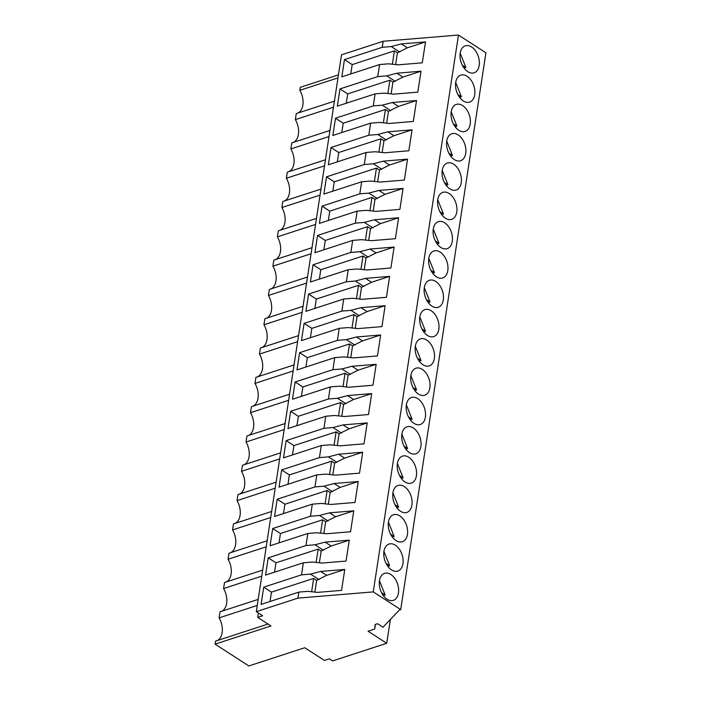 <?xml version="1.0" encoding="UTF-8"?>
<svg xmlns="http://www.w3.org/2000/svg" width="701" height="701" viewBox="0 0 701 701"><rect width="100%" height="100%" fill="white"/><g stroke="black" fill="none" stroke-linecap="round" stroke-linejoin="round"><path stroke-width="1.05" d="M297.934 113.036A15.992 10.235 -108 0 0 299.826 90.324L300.282 87.301L338.443 74.876M268.027 624.03L215.54 641.126L215.076 644.149L270.989 625.94L257.714 617.379L262.638 615.776L256.303 611.684L341.51 54.836L383.158 41.271L382.238 47.3L344.454 59.603L352.191 64.597L350.763 73.938M375.421 624.425L374.72 629.042L375.123 624.521L377.585 623.724L383 627.22L399.307 610.08L400.718 609.625L485.924 52.777L458.463 35.05L383.158 41.271M215.076 644.149L248.855 665.95L304.769 647.742L324.432 660.438L329.356 658.835L332.581 660.92L386.733 643.281L368.034 631.215L374.72 629.042M258.178 599.39L220.018 611.815L219.098 617.861A15.992 10.235 -108 0 1 217.214 640.583M262.665 570.088L224.504 582.513L223.584 588.551A15.992 10.235 -108 0 1 221.7 611.272M267.151 540.778L228.99 553.203L228.07 559.249A15.992 10.235 -108 0 1 226.178 581.961M271.637 511.467L233.477 523.892L232.548 529.938A15.992 10.235 -108 0 1 230.664 552.66M276.115 482.165L237.963 494.582L237.034 500.628A15.992 10.235 -108 0 1 235.15 523.349M280.602 452.855L242.45 465.28L241.521 471.326A15.992 10.235 -108 0 1 239.637 494.039M285.088 423.544L246.927 435.969L246.007 442.016A15.992 10.235 -108 0 1 244.123 464.737M289.574 394.234L251.414 406.659L250.494 412.705A15.992 10.235 -108 0 1 248.601 435.426M294.061 364.932L255.9 377.357L254.971 383.403A15.992 10.235 -108 0 1 253.087 406.116M298.547 335.621L260.386 348.046L259.458 354.093A15.992 10.235 -108 0 1 257.574 376.805M303.025 306.311L264.873 318.736L263.944 324.782A15.992 10.235 -108 0 1 262.06 347.503M307.511 277.009L269.35 289.434L268.43 295.48A15.992 10.235 -108 0 1 266.546 318.193M311.998 247.698L273.837 260.124L272.917 266.17A15.992 10.235 -108 0 1 271.033 288.882M316.484 218.388L278.323 230.813L277.394 236.859A15.992 10.235 -108 0 1 275.511 259.58M320.97 189.086L282.81 201.502L281.881 207.549A15.992 10.235 -108 0 1 279.997 230.27M325.448 159.775L287.296 172.201L286.367 178.247A15.992 10.235 -108 0 1 284.483 200.959M329.934 130.465L291.774 142.89L290.854 148.936A15.992 10.235 -108 0 1 288.97 171.657M334.421 101.154L296.26 113.58L295.34 119.626A15.992 10.235 -108 0 1 293.456 142.347M299.826 90.324L337.978 77.899M258.38 613.024L257.714 617.379M344.454 59.603L341.816 76.856L379.591 64.553L377.751 76.611L339.967 88.913L337.33 106.158L375.105 93.864L373.265 105.921L335.49 118.215L332.844 135.468L370.627 123.166L368.779 135.223L331.003 147.525L328.366 164.779L366.141 152.476L364.292 164.533L326.517 176.836L323.88 194.081L361.655 181.787L359.806 193.844L322.031 206.147L319.393 223.391L357.168 211.089L355.328 223.146L317.544 235.448L314.907 252.702L352.682 240.399L350.842 252.456L313.058 264.759L310.42 282.012L348.204 269.71L346.355 281.767L308.58 294.07L305.934 311.314L343.718 299.012L341.869 311.078L304.094 323.371L301.456 340.625L339.231 328.322L337.383 340.379L299.607 352.682L296.97 369.935L334.745 357.633L332.905 369.69L295.121 381.992L292.483 399.237L330.259 386.943L328.418 399L290.635 411.294L287.997 428.548L325.781 416.245L323.932 428.302L286.157 440.605L283.511 457.858L321.295 445.556L319.446 457.613L281.671 469.915L279.033 487.16L316.808 474.866L314.959 486.923L277.184 499.226L274.547 516.471L312.322 504.168L310.482 516.225L272.698 528.528L270.06 545.781L307.835 533.479L305.995 545.536L268.211 557.838L265.574 575.083L303.349 562.789L301.509 574.846L263.734 587.149L271.471 592.143L270.034 601.484M256.303 611.684L297.943 598.119L298.871 592.091L261.087 604.393L263.734 587.149M382.238 47.3L391.254 46.555L401.358 43.9L407.395 47.799L425.507 41.911L401.358 43.9M425.507 41.911L422.3 62.845L398.15 64.834L388.617 63.809L379.591 64.553M377.751 76.611L386.768 75.866L396.871 73.211L402.909 77.11L421.021 71.213L396.871 73.211M421.021 71.213L417.814 92.146L393.664 94.144L384.13 93.119L375.105 93.864M373.265 105.921L382.282 105.176L392.385 102.521L398.431 106.421L416.534 100.523L392.385 102.521M416.534 100.523L413.327 121.457L389.186 123.455L379.644 122.421L370.627 123.166M368.779 135.223L377.795 134.478L387.898 131.823L393.944 135.722L412.048 129.834L387.898 131.823M412.048 129.834L408.849 150.768L384.7 152.765L375.158 151.731L366.141 152.476M364.292 164.533L373.318 163.789L383.412 161.134L389.458 165.033L407.561 159.136L383.412 161.134M407.561 159.136L404.363 180.069L380.214 182.067L370.671 181.042L361.655 181.787M359.806 193.844L368.831 193.099L378.934 190.444L384.972 194.343L403.075 188.446L378.934 190.444M403.084 188.446L399.877 209.38L375.727 211.378L366.194 210.344L357.168 211.089M355.328 223.146L364.345 222.401L374.448 219.755L380.485 223.654L398.597 217.757L374.448 219.755M398.597 217.757L395.39 238.69L371.241 240.688L361.707 239.654L352.682 240.399M350.842 252.456L359.858 251.712L369.962 249.057L376.008 252.956L394.111 247.059L369.962 249.057M394.111 247.059L390.904 268.001L366.754 269.99L357.221 268.965L348.204 269.71M346.355 281.767L355.372 281.022L365.475 278.367L371.521 282.266L389.625 276.369L365.475 278.367M389.625 276.369L386.426 297.303L362.277 299.301L352.734 298.267L343.718 299.012M341.869 311.078L350.894 310.333L360.989 307.678L367.035 311.577L385.138 305.68L360.989 307.678M385.138 305.68L381.94 326.613L357.79 328.611L348.248 327.577L339.231 328.322M337.383 340.379L346.408 339.635L356.511 336.979L362.548 340.879L380.652 334.99L356.511 336.979M380.652 334.99L377.453 355.924L353.304 357.913L343.77 356.888L334.745 357.633M332.905 369.69L341.922 368.945L352.025 366.29L358.062 370.189L376.174 364.292L352.025 366.29M376.174 364.292L372.967 385.226L348.818 387.224L339.284 386.19L330.259 386.943M328.418 399L337.435 398.256L347.538 395.601L353.576 399.5L371.688 393.603L347.538 395.601M371.688 393.603L368.481 414.536L344.331 416.534L334.798 415.5L325.781 416.245M323.932 428.302L332.949 427.557L343.052 424.902L349.098 428.802L367.201 422.913L343.052 424.902M367.201 422.913L363.994 443.847L339.854 445.836L330.311 444.811L321.295 445.556M319.446 457.613L328.471 456.868L338.565 454.213L344.612 458.112L362.715 452.215L338.565 454.213M362.715 452.215L359.517 473.149L335.367 475.147L325.825 474.121L316.808 474.866M314.959 486.923L323.985 486.179L334.088 483.524L340.125 487.423L358.229 481.526L334.088 483.524M358.229 481.526L355.03 502.459L330.881 504.457L321.338 503.423L312.322 504.168M310.482 516.225L319.498 515.48L329.601 512.834L335.639 516.733L353.751 510.836L329.601 512.834M353.751 510.836L350.544 531.77L326.394 533.768L316.861 532.734L307.835 533.479M305.995 545.536L315.012 544.791L325.115 542.136L331.152 546.035L349.264 540.138L325.115 542.136M349.264 540.138L346.057 561.08L321.908 563.069L312.374 562.044L303.349 562.789M301.509 574.846L310.525 574.101L320.629 571.446L326.675 575.346L344.778 569.449L320.629 571.446M344.778 569.449L341.571 590.382L317.43 592.38L307.888 591.346L298.871 592.091M458.463 35.05L373.247 591.898L297.943 598.119M400.718 609.625L373.247 591.898M479.195 65.456A14.204 9.087 72 0 0 475.541 50.884A14.204 9.087 72 0 0 465.289 45.81A14.204 9.087 72 0 0 460.171 53.171A14.204 9.087 72 0 0 463.825 67.743A14.204 9.087 72 0 0 474.078 72.816A14.204 9.087 72 0 0 479.195 65.456M419.811 316.948A14.204 9.087 72 0 0 423.465 331.512A14.204 9.087 72 0 0 433.717 336.585A14.204 9.087 72 0 0 438.835 329.225A14.204 9.087 72 0 0 435.172 314.653A14.204 9.087 72 0 0 424.92 309.579A14.204 9.087 72 0 0 419.811 316.948L425.533 331.266L423.719 331.862M434.348 358.535A14.204 9.087 72 0 0 430.686 343.963A14.204 9.087 72 0 0 420.442 338.89A14.204 9.087 72 0 0 415.325 346.25A14.204 9.087 72 0 0 418.979 360.822A14.204 9.087 72 0 0 429.231 365.896A14.204 9.087 72 0 0 434.348 358.535M407.439 534.381A14.204 9.087 72 0 0 403.785 519.809A14.204 9.087 72 0 0 393.533 514.736A14.204 9.087 72 0 0 388.415 522.105A14.204 9.087 72 0 0 392.069 536.668A14.204 9.087 72 0 0 402.321 541.742A14.204 9.087 72 0 0 407.439 534.381M411.925 505.07A14.204 9.087 72 0 0 408.262 490.498A14.204 9.087 72 0 0 398.019 485.434A14.204 9.087 72 0 0 392.902 492.794A14.204 9.087 72 0 0 396.556 507.358A14.204 9.087 72 0 0 406.808 512.431A14.204 9.087 72 0 0 411.925 505.07M416.412 475.76A14.204 9.087 72 0 0 412.749 461.197A14.204 9.087 72 0 0 402.497 456.123A14.204 9.087 72 0 0 397.388 463.484A14.204 9.087 72 0 0 401.042 478.056A14.204 9.087 72 0 0 411.294 483.129A14.204 9.087 72 0 0 416.412 475.76M425.376 417.148A14.204 9.087 72 0 0 421.722 402.576A14.204 9.087 72 0 0 411.469 397.502A14.204 9.087 72 0 0 406.352 404.871A14.204 9.087 72 0 0 410.015 419.435A14.204 9.087 72 0 0 420.258 424.508A14.204 9.087 72 0 0 425.376 417.148M437.748 199.715A14.204 9.087 72 0 0 441.402 214.278A14.204 9.087 72 0 0 451.654 219.352A14.204 9.087 72 0 0 456.772 211.991A14.204 9.087 72 0 0 453.118 197.428A14.204 9.087 72 0 0 442.866 192.354A14.204 9.087 72 0 0 437.748 199.715L443.47 214.033L441.656 214.629M465.736 153.379A14.204 9.087 72 0 0 462.082 138.807A14.204 9.087 72 0 0 451.83 133.733A14.204 9.087 72 0 0 446.721 141.103A14.204 9.087 72 0 0 450.375 155.666A14.204 9.087 72 0 0 460.627 160.739A14.204 9.087 72 0 0 465.736 153.379M461.258 182.681A14.204 9.087 72 0 0 457.595 168.117A14.204 9.087 72 0 0 447.352 163.044A14.204 9.087 72 0 0 442.235 170.404A14.204 9.087 72 0 0 445.889 184.976A14.204 9.087 72 0 0 456.141 190.05A14.204 9.087 72 0 0 461.258 182.681M455.685 82.481A14.204 9.087 72 0 0 459.348 97.053A14.204 9.087 72 0 0 469.591 102.127A14.204 9.087 72 0 0 474.708 94.758A14.204 9.087 72 0 0 471.054 80.194A14.204 9.087 72 0 0 460.802 75.121A14.204 9.087 72 0 0 455.685 82.481M470.222 124.068A14.204 9.087 72 0 0 466.568 109.496A14.204 9.087 72 0 0 456.316 104.431A14.204 9.087 72 0 0 451.199 111.792A14.204 9.087 72 0 0 454.861 126.355A14.204 9.087 72 0 0 465.113 131.429A14.204 9.087 72 0 0 470.222 124.068M443.312 299.914A14.204 9.087 72 0 0 439.658 285.351A14.204 9.087 72 0 0 429.406 280.277A14.204 9.087 72 0 0 424.298 287.638A14.204 9.087 72 0 0 427.952 302.21A14.204 9.087 72 0 0 438.204 307.283A14.204 9.087 72 0 0 443.312 299.914M447.799 270.604A14.204 9.087 72 0 0 444.145 256.04A14.204 9.087 72 0 0 433.893 250.967A14.204 9.087 72 0 0 428.775 258.327A14.204 9.087 72 0 0 432.438 272.899A14.204 9.087 72 0 0 442.69 277.973A14.204 9.087 72 0 0 447.799 270.604M452.285 241.302A14.204 9.087 72 0 0 448.631 226.73A14.204 9.087 72 0 0 438.379 221.656A14.204 9.087 72 0 0 433.262 229.025A14.204 9.087 72 0 0 436.916 243.589A14.204 9.087 72 0 0 447.168 248.662A14.204 9.087 72 0 0 452.285 241.302M429.862 387.837A14.204 9.087 72 0 0 426.208 373.274A14.204 9.087 72 0 0 415.956 368.2A14.204 9.087 72 0 0 410.839 375.561A14.204 9.087 72 0 0 414.493 390.133A14.204 9.087 72 0 0 424.745 395.206A14.204 9.087 72 0 0 429.862 387.837M402.952 563.683A14.204 9.087 72 0 0 399.298 549.12A14.204 9.087 72 0 0 389.046 544.046A14.204 9.087 72 0 0 383.929 551.407A14.204 9.087 72 0 0 387.592 565.979A14.204 9.087 72 0 0 397.835 571.052A14.204 9.087 72 0 0 402.952 563.683M420.889 446.458A14.204 9.087 72 0 0 417.235 431.886A14.204 9.087 72 0 0 406.983 426.813A14.204 9.087 72 0 0 401.875 434.182A14.204 9.087 72 0 0 405.529 448.745A14.204 9.087 72 0 0 415.781 453.819A14.204 9.087 72 0 0 420.889 446.458M379.443 580.717A14.204 9.087 72 0 0 383.105 595.289A14.204 9.087 72 0 0 393.357 600.354A14.204 9.087 72 0 0 398.466 592.993A14.204 9.087 72 0 0 394.812 578.43A14.204 9.087 72 0 0 384.56 573.357A14.204 9.087 72 0 0 379.443 580.717M390.378 619.465L386.733 643.281M257.258 605.436L219.098 617.861M261.736 576.134L223.584 588.551M266.222 546.824L228.07 559.249M270.709 517.513L232.548 529.938M275.195 488.203L237.034 500.628M279.681 458.901L241.521 471.326M284.168 429.59L246.007 442.016M288.646 400.28L250.494 412.705M293.132 370.978L254.971 383.403M297.618 341.667L259.458 354.093M302.105 312.357L263.944 324.782M306.591 283.055L268.43 295.48M311.069 253.744L272.917 266.17M315.555 224.434L277.394 236.859M320.042 195.132L281.881 207.549M324.528 165.822L286.367 178.247M329.014 136.511L290.854 148.936M333.492 107.2L295.34 119.626M268.211 557.838L275.949 562.833L274.52 572.174M316.107 562.447L318.149 549.093L275.949 562.833M318.149 549.093L321.172 551.039L331.152 546.035M315.012 544.791L323.511 550.276M272.698 528.528L280.435 533.522L279.007 542.863M320.594 533.137L322.635 519.783L280.435 533.522M322.635 519.783L325.65 521.728L335.639 516.733M319.498 515.48L327.998 520.966M277.184 499.226L284.921 504.212L283.493 513.561M325.08 503.826L327.122 490.472L284.921 504.212M327.122 490.472L330.136 492.426L340.125 487.423M323.985 486.179L332.484 491.664M281.671 469.915L289.408 474.91L287.98 484.251M329.558 474.524L331.608 461.17L289.408 474.91M331.608 461.17L334.622 463.116L344.612 458.112M328.471 456.868L336.962 462.353M286.157 440.605L293.894 445.599L292.466 454.94M334.044 445.214L336.086 431.86L293.894 445.599M336.086 431.86L339.109 433.805L349.098 428.802M332.949 427.557L341.448 433.043M290.635 411.294L298.372 416.289L296.944 425.638M338.53 415.903L340.572 402.549L298.372 416.289M340.572 402.549L343.595 404.503L353.576 399.5M337.435 398.256L345.935 403.741M295.121 381.992L302.858 386.987L301.43 396.328M343.017 386.601L345.058 373.247L302.858 386.987M345.058 373.247L348.073 375.193L358.062 370.189M341.922 368.945L350.421 374.43M299.607 352.682L307.345 357.676L305.916 367.017M347.503 357.291L349.545 343.937L307.345 357.676M349.545 343.937L352.559 345.882L362.548 340.879M346.408 339.635L354.908 345.12M304.094 323.371L311.831 328.366L310.403 337.707M351.981 327.98L354.031 314.626L311.831 328.366M354.031 314.626L357.046 316.58L367.035 311.577M350.894 310.333L359.385 315.809M308.58 294.07L316.317 299.064L314.889 308.405M356.467 298.67L358.509 285.325L316.317 299.064M358.509 285.325L361.532 287.27L371.521 282.266M355.372 281.022L363.872 286.507M313.058 264.759L320.804 269.754L319.367 279.094M360.954 269.368L362.995 256.014L320.804 269.754M362.995 256.014L366.018 257.959L376.008 252.956M359.858 251.712L368.358 257.197M317.544 235.448L325.282 240.443L323.853 249.784M365.44 240.057L367.482 226.703L325.282 240.443M367.482 226.703L370.496 228.649L380.485 223.654M364.345 222.401L372.844 227.886M322.031 206.147L329.768 211.132L328.34 220.482M369.926 210.747L371.968 197.393L329.768 211.132M371.968 197.393L374.982 199.347L384.972 194.343M368.831 193.099L377.331 198.585M326.517 176.836L334.254 181.831L332.826 191.171M374.413 181.445L376.455 168.091L334.254 181.831M376.455 168.091L379.469 170.036L389.458 165.033M373.318 163.789L381.817 169.274M331.003 147.525L338.741 152.52L337.312 161.861M378.89 152.135L380.941 138.78L338.741 152.52M380.941 138.78L383.955 140.726L393.944 135.722M377.795 134.478L386.295 139.963M335.49 118.215L343.227 123.21L341.79 132.559M383.377 122.824L385.419 109.47L343.227 123.21M385.419 109.47L388.442 111.424L398.431 106.421M382.282 105.176L390.781 110.662M339.967 88.913L347.705 93.908L346.276 103.249M387.863 93.522L389.905 80.168L347.705 93.908M389.905 80.168L392.928 82.113L402.909 77.11M386.768 75.866L395.268 81.351M392.35 64.212L394.391 50.858L352.191 64.597M394.391 50.858L397.406 52.803L407.395 47.799M391.254 46.555L399.754 52.04M311.621 591.749L313.662 578.404L271.471 592.143M313.662 578.404L316.686 580.349L326.675 575.346M310.525 574.101L319.025 579.587M395.609 64.562L397.406 52.803M391.123 93.873L392.928 82.113M386.637 123.174L388.442 111.424M382.159 152.485L383.955 140.726M377.673 181.796L379.469 170.036M373.186 211.106L374.982 199.347M368.7 240.408L370.496 228.649M364.213 269.719L366.018 257.959M359.736 299.029L361.532 287.27M355.249 328.331L357.046 316.58M350.763 357.641L352.559 345.882M346.276 386.952L348.073 375.193M341.79 416.254L343.595 404.503M337.304 445.564L339.109 433.805M332.826 474.875L334.622 463.116M328.34 504.185L330.136 492.426M323.853 533.487L325.65 521.728M319.367 562.798L321.172 551.039M314.88 592.108L316.686 580.349M460.171 53.162L465.902 67.498L464.08 68.093M465.902 67.498L462.283 65.167M455.685 82.473L461.416 96.808L459.593 97.395M461.416 96.808L457.806 94.477M451.207 111.774L456.929 126.11L455.107 126.706M456.929 126.11L453.319 123.779M446.721 141.085L452.443 155.42L450.629 156.016M452.443 155.42L448.833 153.09M442.235 170.396L447.957 184.731L446.143 185.318M447.957 184.731L444.346 182.4M443.47 214.033L439.86 211.702M433.262 229.008L438.992 243.343L437.17 243.939M438.992 243.343L435.382 241.013M428.784 258.319L434.506 272.654L432.683 273.241M434.506 272.654L430.896 270.323M424.298 287.629L430.02 301.965L428.206 302.552M430.02 301.965L426.41 299.634M425.533 331.266L421.923 328.935M415.325 346.241L421.047 360.577L419.233 361.164M421.047 360.577L417.437 358.246M410.839 375.552L416.569 389.887L414.747 390.475M416.569 389.887L412.959 387.557M406.361 404.854L412.083 419.189L410.26 419.785M412.083 419.189L408.473 416.858M401.875 434.164L407.596 448.5L405.774 449.096M407.596 448.5L403.986 446.169M397.388 463.475L403.11 477.81L401.296 478.397M403.11 477.81L399.5 475.48M392.902 492.777L398.624 507.112L396.81 507.708M398.624 507.112L395.014 504.781M388.415 522.087L394.146 536.423L392.323 537.019M394.146 536.423L390.527 534.092M383.938 551.398L389.66 565.733L387.837 566.32M389.66 565.733L386.049 563.402M379.451 580.7L385.173 595.035L383.351 595.631M385.173 595.035L381.563 592.704"/></g></svg>
